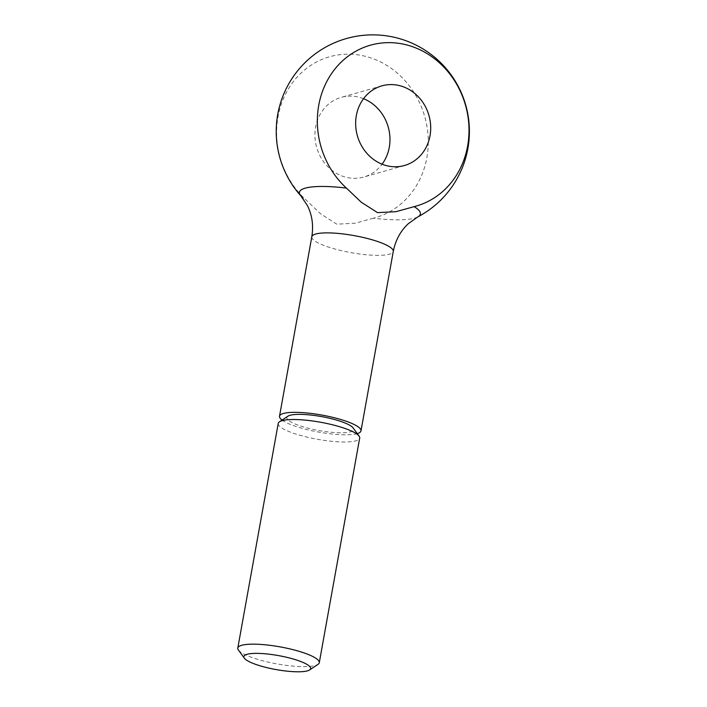 <?xml version="1.0" encoding="UTF-8"?>
<svg xmlns="http://www.w3.org/2000/svg" width="707" height="707" viewBox="0 0 707 707"><rect width="100%" height="100%" fill="white"/><g stroke="black" fill="none" stroke-linecap="round" stroke-linejoin="round"><path stroke-width="0.53" stroke-dasharray="3.54 2.65" d="M238.418 650.051A41.386 8.661 -169.8 0 0 273.158 663.184A41.386 8.661 -169.8 0 0 315.375 665.481A41.386 8.661 -169.8 0 0 318 664.377M278.222 423.431A41.386 8.661 -169.8 0 0 309.259 437.633A41.386 8.661 -169.8 0 0 355.798 440.85A41.386 8.661 -169.8 0 0 359.695 438.084M287.908 416.211A33.918 7.097 -169.8 0 0 308.862 428.389A33.918 7.097 -169.8 0 0 350.442 431.844A33.918 7.097 -169.8 0 0 353.129 427.947M282.058 420.082A41.386 8.661 -169.8 0 0 318.503 432.057A41.386 8.661 -169.8 0 0 357.088 433.665A41.386 8.661 -169.8 0 0 357.265 433.612M373.376 218.189L355.223 223.218L336.797 224.172L320.43 213.682L305.707 199.648A83.638 75.172 -105.8 0 1 283.454 98.573A83.638 75.172 -105.8 0 1 366.924 56.719A83.638 75.172 -105.8 0 1 428.203 138.236A83.638 75.172 -105.8 0 1 373.376 218.189A61.456 12.859 -169.8 0 0 417.74 216.943M300.899 195.919A61.456 12.859 -169.8 0 0 305.707 199.648M363.539 98.697A41.386 37.197 74.2 0 0 359.607 97.38A41.386 37.197 74.2 0 0 341.163 97.389A41.386 37.197 74.2 0 0 314.977 137.238A41.386 37.197 74.2 0 0 345.272 177.05A41.386 37.197 74.2 0 0 363.725 177.042A41.386 37.197 74.2 0 0 382.08 164.201M311.805 236.792A41.386 8.661 -169.8 0 0 335.083 249.058A41.386 8.661 -169.8 0 0 389.371 254.211A41.386 8.661 -169.8 0 0 393.278 251.445M404.457 165.5L363.725 177.042M381.895 85.856L341.163 97.389"/><path stroke-width="1.06" d="M309.586 669.944L318 664.377A41.386 8.661 -169.8 0 0 319.272 662.724A41.386 8.661 -169.8 0 0 288.235 648.522A41.386 8.661 -169.8 0 0 241.697 645.297A41.386 8.661 -169.8 0 0 237.799 648.063A41.386 8.661 -169.8 0 0 238.418 650.051L244.366 658.208A33.918 7.097 -169.8 0 0 272.84 668.963A33.918 7.097 -169.8 0 0 307.439 670.855A33.918 7.097 -169.8 0 0 309.586 669.944A33.918 7.097 -169.8 0 0 288.633 657.766A33.918 7.097 -169.8 0 0 247.052 654.302A33.918 7.097 -169.8 0 0 244.366 658.208M319.272 662.724L359.695 438.084A41.386 8.661 -169.8 0 0 359.076 436.095A41.386 8.661 -169.8 0 0 324.336 422.963A41.386 8.661 -169.8 0 0 282.12 420.665A41.386 8.661 -169.8 0 0 279.495 421.779A41.386 8.661 -169.8 0 0 278.222 423.431L237.799 648.063M359.076 436.095L353.129 427.947A33.918 7.097 -169.8 0 0 324.654 417.183A33.918 7.097 -169.8 0 0 290.056 415.301A33.918 7.097 -169.8 0 0 287.908 416.211L279.495 421.779M357.265 433.612A41.386 8.661 -169.8 0 0 360.985 430.899A41.386 8.661 -169.8 0 0 329.939 416.697A41.386 8.661 -169.8 0 0 283.41 413.48A41.386 8.661 -169.8 0 0 279.512 416.237A41.386 8.661 -169.8 0 0 282.058 420.082M300.899 195.919A96.576 96.576 0 0 1 398.333 38.302A96.576 96.576 0 0 1 417.74 216.943A61.456 12.859 -169.8 0 0 414.116 206.647A83.638 75.172 74.2 0 0 468.935 126.694A83.638 75.172 74.2 0 0 407.665 45.186A83.638 75.172 74.2 0 0 324.186 87.032A83.638 75.172 74.2 0 0 346.439 188.106A61.456 12.859 -169.8 0 0 300.899 195.919L307.43 205.604C312.167 215.078 313.616 225.48 311.805 236.792A41.386 8.661 -169.8 0 1 315.702 234.026A41.386 8.661 -169.8 0 1 369.991 239.178A41.386 8.661 -169.8 0 1 393.278 251.445L360.985 430.899M346.439 188.106L361.171 202.149L377.529 212.639L395.955 211.685L414.116 206.647M382.08 164.201A41.386 37.197 74.2 0 0 363.539 98.697M400.348 85.847A41.386 37.197 -105.8 0 1 430.643 125.66A41.386 37.197 -105.8 0 1 404.457 165.5A41.386 37.197 -105.8 0 1 386.013 165.518A41.386 37.197 -105.8 0 1 355.709 125.705A41.386 37.197 -105.8 0 1 381.895 85.856A41.386 37.197 -105.8 0 1 400.348 85.847M417.74 216.943L408.239 223.748C400.498 230.977 395.513 240.212 393.278 251.445M279.512 416.237L311.805 236.792"/></g></svg>
